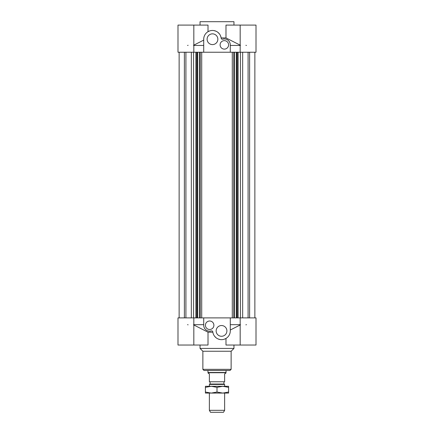 <?xml version="1.0" encoding="UTF-8"?>
<svg xmlns="http://www.w3.org/2000/svg" width="434" height="434" viewBox="0 0 434 434"><rect width="100%" height="100%" fill="white"/><g stroke="black" fill="none" stroke-linecap="round" stroke-linejoin="round"><path stroke-width="0.65" d="M240.436 52.226L240.436 317.9M242.666 317.9L242.666 52.226M238.12 52.226L238.12 317.9L232.282 317.9L232.282 52.226L256.006 52.226L256.006 25.091L225.984 25.091L225.984 37.932L240.49 45.31M237.219 52.226L237.219 317.9M236.953 52.226L236.953 317.9M236.427 52.226L236.427 317.9M234.626 52.226L234.626 317.9M233.725 52.226L233.725 317.9M249.615 317.9L249.615 52.226M248.091 52.226L248.091 317.9M254.872 52.226L254.872 317.9M193.564 52.226L193.564 317.9M191.334 317.9L191.334 52.226M200.275 52.226L195.88 52.226L195.88 317.9L201.718 317.9L201.718 52.226L200.275 52.226L200.275 317.9M196.781 52.226L196.781 317.9M197.047 52.226L197.047 317.9M197.573 52.226L197.573 317.9M199.374 52.226L199.374 317.9M185.909 52.226L185.909 317.9M184.385 317.9L184.385 52.226M179.128 52.226L179.128 317.9M209.649 329.487A4.237 4.237 0 0 1 205.982 323.129A4.237 4.237 0 0 1 213.322 323.129A4.237 4.237 0 0 1 209.649 329.487M221.524 336.274A5.371 5.371 0 0 1 216.87 328.218A5.371 5.371 0 0 1 226.174 328.218A5.371 5.371 0 0 1 221.524 336.274M203.763 325.972L203.714 325.25A5.935 5.935 0 0 0 211.363 330.93A1.128 1.128 0 0 1 212.817 331.885L212.855 332.194L208.016 332.194L208.016 345.035L177.994 345.035L177.994 317.9L193.824 317.9L193.824 345.035M240.176 345.035L256.006 345.035L256.006 317.9L240.176 317.9L240.176 345.035L225.984 345.035L225.984 338.439L224.194 339.247M220.054 339.54L217.971 338.911M216.083 337.771L214.548 336.204M212.817 331.885A8.761 8.761 0 0 0 222.013 339.648A8.761 8.761 0 0 0 230.286 330.903L230.286 317.9L203.714 317.9L203.714 325.25M211.363 330.93L209.823 331.18M207.897 330.92L207.387 330.735M207.349 330.719L206.985 330.551M206.888 330.502L206.161 330.046M206.123 330.024L205.613 329.596M204.821 328.695L204.3 327.822M203.969 326.954L203.779 326.102M230.286 330.024L240.49 324.816M240.176 324.681L230.286 324.681M203.714 324.681L193.824 324.681M193.51 324.816L208.016 332.194M240.176 317.9L238.12 317.9M233.134 317.9L230.286 317.9M203.714 317.9L200.866 317.9M195.88 317.9L193.824 317.9M226.043 370.468L203.996 370.468L230.004 370.468L226.043 370.468L226.043 372.486L207.957 372.486L207.957 370.468M187.537 324.681L188.117 324.816M245.883 324.816L246.463 324.681M233.959 345.035L233.959 348.426L200.041 348.426L200.041 345.035M233.959 348.426L231.132 351.252L202.868 351.252L200.041 348.426M224.351 40.639A4.237 4.237 0 0 1 228.018 46.997A4.237 4.237 0 0 1 220.678 46.997A4.237 4.237 0 0 1 224.351 40.639M212.476 33.852A5.371 5.371 0 0 1 217.13 41.908A5.371 5.371 0 0 1 207.826 41.908A5.371 5.371 0 0 1 212.476 33.852M230.237 44.154L230.286 44.876A5.935 5.935 0 0 0 222.637 39.196A1.128 1.128 0 0 1 221.183 38.241L221.145 37.932L225.984 37.932M193.824 25.091L177.994 25.091L177.994 52.226L193.824 52.226L193.824 25.091L208.016 25.091L208.016 31.682L209.806 30.879M213.946 30.586L216.029 31.215M217.917 32.355L219.452 33.923M220.553 35.821L221.145 37.932M221.183 38.241A8.761 8.761 0 0 0 211.987 30.478A8.761 8.761 0 0 0 203.714 39.223L203.714 52.226L230.286 52.226L230.286 44.876M222.637 39.196L224.177 38.941M226.103 39.206L226.613 39.391M226.651 39.407L227.015 39.57M227.112 39.624L227.839 40.074M227.877 40.102L228.387 40.53M229.179 41.425L229.7 42.304M230.031 43.167L230.221 44.024M203.714 40.102L193.51 45.31M193.824 45.44L203.714 45.44M230.286 45.44L240.176 45.44M193.824 52.226L195.88 52.226M200.866 52.226L203.714 52.226M230.286 52.226L233.134 52.226M200.041 25.091L200.041 21.7L233.959 21.7L233.959 25.091M246.463 45.44L245.883 45.31M188.117 45.31L187.537 45.44M209.367 410.32L210.512 412.3L223.488 412.3L224.633 410.32L209.367 410.32L209.367 393.079M224.633 386.298L224.633 384.443L209.367 384.443L209.367 386.298M224.633 410.32L224.633 393.079M209.367 384.443L210.078 384.036L223.922 384.036L224.633 384.443M225.902 372.73L208.098 372.73L208.098 373.126L209.367 373.864L209.367 381.774L224.633 381.774L224.633 373.864L225.902 373.126L226.043 372.486M223.922 384.036L223.922 381.774M209.226 386.298L223.732 386.298M205.412 386.298L211.206 386.298L205.412 387.334L205.412 386.298M222.794 386.298L228.588 386.298L228.588 387.334L222.794 386.298L217 387.334L211.206 386.298M228.588 392.048L228.588 393.079L222.794 393.079L228.588 392.048L228.588 387.334M205.412 393.079L205.412 392.048L211.206 393.079L205.412 393.079M211.206 393.079L217 392.048L222.794 393.079L211.206 393.079M205.412 387.334L205.412 392.048M217 387.334L217 392.048M231.132 351.252L231.132 369.339L202.868 369.339L203.996 370.468M202.868 351.252L202.868 369.339M231.132 369.339L230.004 370.468M240.176 52.226L240.176 25.091M177.994 52.226L177.994 25.091M210.078 384.036L210.078 381.774"/></g></svg>
